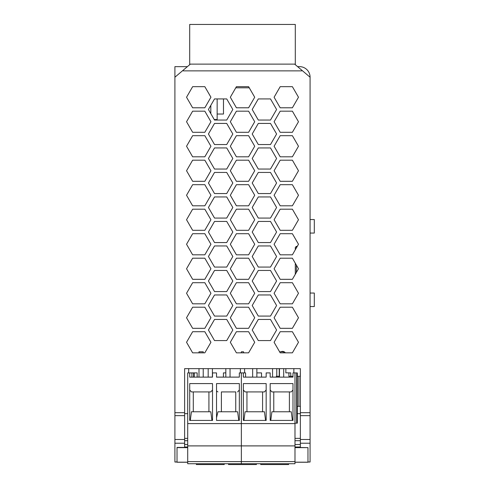 <?xml version="1.0" encoding="UTF-8"?>
<svg xmlns="http://www.w3.org/2000/svg" width="489" height="489" viewBox="0 0 489 489"><rect width="100%" height="100%" fill="white"/><g stroke="black" fill="none" stroke-linecap="round" stroke-linejoin="round"><path stroke-width="0.73" d="M294.989 372.905L294.989 423.596L241.346 423.596L241.346 372.905L243.351 372.905L243.351 377.129L266.163 377.129L266.163 372.905L270.179 372.905L270.179 377.129L292.984 377.129L292.984 372.905L297.318 372.905L297.318 423.174L296.682 423.174L296.682 372.905M191.926 377.129L191.926 372.905L189.708 372.905L189.708 377.129L212.519 377.129L212.519 372.905L216.529 372.905L216.529 377.129L239.341 377.129L239.341 372.905L241.346 372.905M243.351 372.905L245.57 372.905L245.57 377.129M294.989 423.596L294.989 463.725L187.703 463.725L187.703 372.905L189.708 372.905M270.179 420.424L292.984 420.424L292.984 383.59L270.179 383.59L270.179 420.424L270.179 389.965L271.89 391.921L291.267 391.921L292.984 389.965L292.984 420.424M243.351 383.59L266.163 383.59L266.163 420.424L243.351 420.424L243.351 383.59M294.989 445.895L241.346 445.895L241.346 423.596L187.703 423.596M239.341 383.59L216.529 383.59L216.529 420.424L239.341 420.424L239.341 383.59M212.519 420.424L189.708 420.424L189.708 383.59L212.519 383.59L212.519 420.424L212.519 389.965L210.802 391.921L191.425 391.921L189.708 389.965L189.708 420.424M187.703 445.895L241.346 445.895L241.346 461.61L294.989 461.61M243.944 420.424L245.068 411.775L264.445 411.775L265.576 420.424M246.945 411.775L246.945 391.921L245.068 391.921L243.351 389.965L243.351 420.424M190.294 420.424L191.425 411.775L210.802 411.775L211.926 420.424M193.296 411.775L193.296 391.921L191.425 391.921M241.346 463.725L241.346 461.61L187.703 461.61M262.575 411.775L262.575 391.921L264.445 391.921L245.068 391.921M264.445 391.921L266.163 389.965L266.163 420.424M262.575 391.921L246.945 391.921M208.925 411.775L208.925 391.921L193.296 391.921M208.925 391.921L210.802 391.921M238.754 420.424L237.623 411.775L217.96 411.775L216.529 417.759L216.529 420.424M235.747 411.775L235.747 391.921L221.389 391.921L221.389 411.775M235.747 391.921L221.389 391.921M237.623 391.921L239.341 389.965L239.341 420.424M216.529 391.035L217.96 391.921M271.89 391.921L291.267 391.921M273.767 391.921L273.767 411.775M289.396 411.775L289.396 391.921M270.765 420.424L271.89 411.775L291.267 411.775L292.398 420.424M294.989 423.174L296.682 423.174M225.826 368.639L225.826 377.129M230.05 368.639L230.05 377.129M198.999 351.787L198.999 352.832L192.635 352.832L186.541 342.269L192.635 352.832L204.83 352.832L210.93 342.269L204.83 331.713L192.635 331.713L186.541 342.269L192.635 331.713L204.83 331.713L210.93 342.269L204.83 352.832L203.222 352.832L203.222 351.787L198.999 351.787M198.999 368.639L198.999 377.129M203.222 368.639L203.222 377.129M252.648 368.639L252.648 377.129M256.872 368.639L256.872 377.129M279.47 368.639L279.47 377.129M283.779 351.609A3.221 3.215 90 0 0 282.465 351.395L282.636 351.395A3.221 3.215 90 0 1 285.313 352.832L292.385 352.832L298.486 342.269L292.385 331.713L280.191 331.713L274.097 342.269L279.592 351.787L283.693 351.787L283.693 352.832M283.693 368.639L283.693 377.129M197.153 377.111L198.999 377.111L197.153 377.111L197.153 372.887L194.2 372.887L194.2 377.129M290.759 376.286L290.759 372.887L288.901 372.887M261.529 377.111L266.163 377.111L261.529 377.111L261.529 372.887L256.872 372.887M272.556 368.639L272.556 377.111L270.179 377.111L276.371 377.111M252.648 377.111L245.57 377.111L252.648 377.111M239.341 377.111L230.05 377.111L239.341 377.111M225.826 372.887L223.43 372.887L223.43 377.111L216.529 377.111L223.43 377.111M212.403 368.639L212.403 377.111L203.222 377.111L208.18 377.111L208.18 368.639M191.67 372.905L194.2 372.887M260.729 463.725L260.729 464.55L288.608 464.55L288.608 463.725M196.352 463.725L196.352 464.55L224.231 464.55L224.231 463.725M228.54 463.725L228.54 464.55L256.419 464.55L256.419 463.725M193.65 377.129L193.65 372.887M276.78 368.639L276.78 376.286M240.368 368.639L240.368 372.905M244.592 368.639L244.592 372.905M241.425 351.768L243.504 351.768L243.766 352.832L248.608 352.832L254.708 342.269L248.608 331.713L236.413 331.713L230.319 342.269L236.413 352.832L241.156 352.832L241.425 351.768M189.695 64.689L189.695 24.45L295.295 24.45L295.295 64.689M235.759 87.812L249.268 87.812L254.708 97.238L248.608 107.794L254.708 97.238L248.608 86.675L236.413 86.675L230.319 97.238L236.413 107.794L248.608 107.794L236.413 107.794L230.319 97.238L235.759 87.812M310.057 77.195L301.756 70.165L301.75 70.874L301.75 70.159L294.623 64.12L190.368 64.12L183.241 70.159L183.241 70.874L183.234 70.165L174.909 77.219L174.909 66.651L187.379 66.651M310.081 77.195A10.562 10.562 0 0 0 299.519 66.638L297.593 66.638M210.814 97.433L204.83 107.794L192.635 107.794L186.541 97.238L192.635 86.675L186.541 97.238L192.635 107.794L204.83 107.794L210.93 97.238L204.83 86.675L192.635 86.675L204.83 86.675L210.93 97.195M210.814 113.399L210.814 105.355L210.814 113.619L208.43 109.487L214.524 98.925L226.719 98.925L223.491 98.925L223.491 114.029L223.473 98.925L223.473 109.175M210.814 105.355L208.43 109.487L214.524 120.049L226.719 120.049L214.524 120.049L214.225 119.524L217.153 119.524L217.153 98.925M175.618 76.62L174.909 76.577M177.024 462.026L174.909 462.026L174.909 412.685L184.628 412.685L184.628 368.639L184.628 444.501L187.703 444.501M223.473 114.029L217.153 114.029M296.352 246.37L297.263 246.37L298.486 244.256L292.385 233.699L280.191 233.699L274.097 244.256L280.191 254.818L292.385 254.818L295.295 249.781L295.295 247.428L296.352 246.37L296.352 247.947M296.352 265.069L296.352 272.452M300.362 376.286L297.318 376.286L300.325 376.286L300.313 372.85L300.313 376.286M288.901 376.286L292.984 376.286L288.901 376.286L292.984 376.286L288.901 376.286L288.901 372.856L285.851 372.856L285.851 368.639L285.851 372.856L288.895 372.85M298.877 376.286L298.877 406.328L300.362 406.328M298.877 406.328L297.318 406.328M310.081 306.56L314.305 306.56L314.305 293.045L310.081 293.045M310.081 233.064L314.305 233.064L314.305 219.549L310.081 219.549M295.295 263.241L295.295 274.28L292.385 279.323L280.191 279.323L292.385 279.323L298.486 268.761L292.385 258.198L280.191 258.198L274.097 268.761L280.191 279.323L274.097 268.761L280.191 258.198L292.385 258.198L295.295 263.241M279.231 368.639L279.231 376.286M282.624 351.389L282.446 351.389A3.221 3.215 90 0 0 280.906 351.787M279.243 368.639L279.243 376.286L276.371 376.286L276.371 377.129L276.383 376.286L279.421 376.286L279.421 368.639M281.102 351.787A3.221 3.215 90 0 1 282.636 351.395L282.459 351.395A3.221 3.215 90 0 0 280.924 351.787M184.628 368.639L300.362 368.639L300.362 439.489L310.081 439.489L310.081 462.026L307.966 462.026M174.909 412.685L174.909 77.219M310.081 439.489L310.081 77.219M187.703 447.013L184.628 447.013L184.628 415.65L174.909 415.65M300.362 439.489L300.362 447.013L294.989 447.013M226.719 120.049L232.819 109.487L226.719 98.925L232.819 109.487L226.719 120.049M258.302 120.049L270.496 120.049L276.597 109.487L270.496 98.925L258.302 98.925L252.208 109.487L258.302 120.049L252.208 109.487L258.302 98.925L270.496 98.925L276.597 109.487L270.496 120.049L258.302 120.049M280.191 107.794L292.385 107.794L298.486 97.238L292.385 86.675L280.191 86.675L274.097 97.238L280.191 107.794L274.097 97.238L280.191 86.675L292.385 86.675L298.486 97.238L292.385 107.794L280.191 107.794M192.635 132.299L204.83 132.299L210.93 121.737L204.83 111.18L192.635 111.18L186.541 121.737L192.635 132.299L186.541 121.737L192.635 111.18L204.83 111.18L210.93 121.737L204.83 132.299L192.635 132.299M214.524 144.548L226.719 144.548L232.819 133.992L226.719 123.43L214.524 123.43L208.43 133.992L214.524 144.548L208.43 133.992L214.524 123.43L226.719 123.43L232.819 133.992L226.719 144.548L214.524 144.548M236.413 132.299L248.608 132.299L254.708 121.737L248.608 111.18L236.413 111.18L230.319 121.737L236.413 132.299L230.319 121.737L236.413 111.18L248.608 111.18L254.708 121.737L248.608 132.299L236.413 132.299M258.302 144.548L270.496 144.548L276.597 133.992L270.496 123.43L258.302 123.43L252.208 133.992L258.302 144.548L252.208 133.992L258.302 123.43L270.496 123.43L276.597 133.992L270.496 144.548L258.302 144.548M280.191 132.299L292.385 132.299L298.486 121.737L292.385 111.18L280.191 111.18L274.097 121.737L280.191 132.299L274.097 121.737L280.191 111.18L292.385 111.18L298.486 121.737L292.385 132.299L280.191 132.299M192.635 156.804L204.83 156.804L210.93 146.242L204.83 135.679L192.635 135.679L186.541 146.242L192.635 156.804L186.541 146.242L192.635 135.679L204.83 135.679L210.93 146.242L204.83 156.804L192.635 156.804M214.524 169.053L226.719 169.053L232.819 158.491L226.719 147.935L214.524 147.935L208.43 158.491L214.524 169.053L208.43 158.491L214.524 147.935L226.719 147.935L232.819 158.491L226.719 169.053L214.524 169.053M236.413 156.804L248.608 156.804L254.708 146.242L248.608 135.679L236.413 135.679L230.319 146.242L236.413 156.804L230.319 146.242L236.413 135.679L248.608 135.679L254.708 146.242L248.608 156.804L236.413 156.804M258.302 169.053L270.496 169.053L276.597 158.491L270.496 147.935L258.302 147.935L252.208 158.491L258.302 169.053L252.208 158.491L258.302 147.935L270.496 147.935L276.597 158.491L270.496 169.053L258.302 169.053M280.191 156.804L292.385 156.804L298.486 146.242L292.385 135.679L280.191 135.679L274.097 146.242L280.191 156.804L274.097 146.242L280.191 135.679L292.385 135.679L298.486 146.242L292.385 156.804L280.191 156.804M192.635 181.303L204.83 181.303L210.93 170.747L204.83 160.184L192.635 160.184L186.541 170.747L192.635 181.303L186.541 170.747L192.635 160.184L204.83 160.184L210.93 170.747L204.83 181.303L192.635 181.303M214.524 193.558L226.719 193.558L232.819 182.996L226.719 172.44L214.524 172.44L208.43 182.996L214.524 193.558L208.43 182.996L214.524 172.44L226.719 172.44L232.819 182.996L226.719 193.558L214.524 193.558M236.413 181.303L248.608 181.303L254.708 170.747L248.608 160.184L236.413 160.184L230.319 170.747L236.413 181.303L230.319 170.747L236.413 160.184L248.608 160.184L254.708 170.747L248.608 181.303L236.413 181.303M258.302 193.558L270.496 193.558L276.597 182.996L270.496 172.44L258.302 172.44L252.208 182.996L258.302 193.558L252.208 182.996L258.302 172.44L270.496 172.44L276.597 182.996L270.496 193.558L258.302 193.558M280.191 181.303L292.385 181.303L298.486 170.747L292.385 160.184L280.191 160.184L274.097 170.747L280.191 181.303L274.097 170.747L280.191 160.184L292.385 160.184L298.486 170.747L292.385 181.303L280.191 181.303M192.635 205.808L204.83 205.808L210.93 195.252L204.83 184.689L192.635 184.689L186.541 195.252L192.635 205.808L186.541 195.252L192.635 184.689L204.83 184.689L210.93 195.252L204.83 205.808L192.635 205.808M214.524 218.063L226.719 218.063L232.819 207.501L226.719 196.939L214.524 196.939L208.43 207.501L214.524 218.063L208.43 207.501L214.524 196.939L226.719 196.939L232.819 207.501L226.719 218.063L214.524 218.063M236.413 205.808L248.608 205.808L254.708 195.252L248.608 184.689L236.413 184.689L230.319 195.252L236.413 205.808L230.319 195.252L236.413 184.689L248.608 184.689L254.708 195.252L248.608 205.808L236.413 205.808M258.302 218.063L270.496 218.063L276.597 207.501L270.496 196.939L258.302 196.939L252.208 207.501L258.302 218.063L252.208 207.501L258.302 196.939L270.496 196.939L276.597 207.501L270.496 218.063L258.302 218.063M280.191 205.808L292.385 205.808L298.486 195.252L292.385 184.689L280.191 184.689L274.097 195.252L280.191 205.808L274.097 195.252L280.191 184.689L292.385 184.689L298.486 195.252L292.385 205.808L280.191 205.808M192.635 230.313L204.83 230.313L210.93 219.75L204.83 209.194L192.635 209.194L186.541 219.75L192.635 230.313L186.541 219.75L192.635 209.194L204.83 209.194L210.93 219.75L204.83 230.313L192.635 230.313M214.524 242.562L226.719 242.562L232.819 232.006L226.719 221.444L214.524 221.444L208.43 232.006L214.524 242.562L208.43 232.006L214.524 221.444L226.719 221.444L232.819 232.006L226.719 242.562L214.524 242.562M236.413 230.313L248.608 230.313L254.708 219.75L248.608 209.194L236.413 209.194L230.319 219.75L236.413 230.313L230.319 219.75L236.413 209.194L248.608 209.194L254.708 219.75L248.608 230.313L236.413 230.313M258.302 242.562L270.496 242.562L276.597 232.006L270.496 221.444L258.302 221.444L252.208 232.006L258.302 242.562L252.208 232.006L258.302 221.444L270.496 221.444L276.597 232.006L270.496 242.562L258.302 242.562M280.191 230.313L292.385 230.313L298.486 219.75L292.385 209.194L280.191 209.194L274.097 219.75L280.191 230.313L274.097 219.75L280.191 209.194L292.385 209.194L298.486 219.75L292.385 230.313L280.191 230.313M192.635 254.818L204.83 254.818L210.93 244.256L204.83 233.699L192.635 233.699L186.541 244.256L192.635 254.818L186.541 244.256L192.635 233.699L204.83 233.699L210.93 244.256L204.83 254.818L192.635 254.818M214.524 267.067L226.719 267.067L232.819 256.511L226.719 245.949L214.524 245.949L208.43 256.511L214.524 267.067L208.43 256.511L214.524 245.949L226.719 245.949L232.819 256.511L226.719 267.067L214.524 267.067M236.413 254.818L248.608 254.818L254.708 244.256L248.608 233.699L236.413 233.699L230.319 244.256L236.413 254.818L230.319 244.256L236.413 233.699L248.608 233.699L254.708 244.256L248.608 254.818L236.413 254.818M258.302 267.067L270.496 267.067L276.597 256.511L270.496 245.949L258.302 245.949L252.208 256.511L258.302 267.067L252.208 256.511L258.302 245.949L270.496 245.949L276.597 256.511L270.496 267.067L258.302 267.067M192.635 279.323L204.83 279.323L210.93 268.761L204.83 258.198L192.635 258.198L186.541 268.761L192.635 279.323L186.541 268.761L192.635 258.198L204.83 258.198L210.93 268.761L204.83 279.323L192.635 279.323M214.524 291.572L226.719 291.572L232.819 281.01L226.719 270.454L214.524 270.454L208.43 281.01L214.524 291.572L208.43 281.01L214.524 270.454L226.719 270.454L232.819 281.01L226.719 291.572L214.524 291.572M236.413 279.323L248.608 279.323L254.708 268.761L248.608 258.198L236.413 258.198L230.319 268.761L236.413 279.323L230.319 268.761L236.413 258.198L248.608 258.198L254.708 268.761L248.608 279.323L236.413 279.323M258.302 291.572L270.496 291.572L276.597 281.01L270.496 270.454L258.302 270.454L252.208 281.01L258.302 291.572L252.208 281.01L258.302 270.454L270.496 270.454L276.597 281.01L270.496 291.572L258.302 291.572M192.635 303.822L204.83 303.822L210.93 293.266L204.83 282.703L192.635 282.703L186.541 293.266L192.635 303.822L186.541 293.266L192.635 282.703L204.83 282.703L210.93 293.266L204.83 303.822L192.635 303.822M214.524 316.077L226.719 316.077L232.819 305.515L226.719 294.959L214.524 294.959L208.43 305.515L214.524 316.077L208.43 305.515L214.524 294.959L226.719 294.959L232.819 305.515L226.719 316.077L214.524 316.077M236.413 303.822L248.608 303.822L254.708 293.266L248.608 282.703L236.413 282.703L230.319 293.266L236.413 303.822L230.319 293.266L236.413 282.703L248.608 282.703L254.708 293.266L248.608 303.822L236.413 303.822M258.302 316.077L270.496 316.077L276.597 305.515L270.496 294.959L258.302 294.959L252.208 305.515L258.302 316.077L252.208 305.515L258.302 294.959L270.496 294.959L276.597 305.515L270.496 316.077L258.302 316.077M280.191 303.822L292.385 303.822L298.486 293.266L292.385 282.703L280.191 282.703L274.097 293.266L280.191 303.822L274.097 293.266L280.191 282.703L292.385 282.703L298.486 293.266L292.385 303.822L280.191 303.822M192.635 328.327L204.83 328.327L210.93 317.771L204.83 307.208L192.635 307.208L186.541 317.771L192.635 328.327L186.541 317.771L192.635 307.208L204.83 307.208L210.93 317.771L204.83 328.327L192.635 328.327M214.524 340.582L226.719 340.582L232.819 330.02L226.719 319.458L214.524 319.458L208.43 330.02L214.524 340.582L208.43 330.02L214.524 319.458L226.719 319.458L232.819 330.02L226.719 340.582L214.524 340.582M236.413 328.327L248.608 328.327L254.708 317.771L248.608 307.208L236.413 307.208L230.319 317.771L236.413 328.327L230.319 317.771L236.413 307.208L248.608 307.208L254.708 317.771L248.608 328.327L236.413 328.327M258.302 340.582L270.496 340.582L276.597 330.02L270.496 319.458L258.302 319.458L252.208 330.02L258.302 340.582L252.208 330.02L258.302 319.458L270.496 319.458L276.597 330.02L270.496 340.582L258.302 340.582M280.191 328.327L292.385 328.327L298.486 317.771L292.385 307.208L280.191 307.208L274.097 317.771L280.191 328.327L274.097 317.771L280.191 307.208L292.385 307.208L298.486 317.771L292.385 328.327L280.191 328.327M187.703 413.663L184.628 413.663M188.681 368.639L188.681 372.905M293.858 372.905L293.858 368.639M300.362 413.663L297.318 413.663M174.909 459.526L174.909 411.591M292.385 233.699L298.486 244.256L292.385 254.818L280.191 254.818L274.097 244.256L280.191 233.699L292.385 233.699M248.608 331.713L254.708 342.269L248.608 352.832L236.413 352.832L230.319 342.269L236.413 331.713L248.608 331.713M292.385 352.832L280.191 352.832L274.097 342.269L280.191 331.713L292.385 331.713L298.486 342.269L292.385 352.832M300.362 444.501L294.989 444.501M184.628 412.685L184.628 415.65M174.909 365.063L174.909 153.864M294.989 462.239L307.966 462.239L307.966 447.631L294.989 447.631M187.703 462.239L177.024 462.239L177.024 447.417L187.703 447.417M307.966 447.631L294.989 447.417M187.703 447.631L177.024 447.631M310.081 461.958L307.966 461.958M177.024 461.958L174.909 461.958M184.628 443.217L174.909 443.217M310.081 443.217L300.362 443.217M300.362 412.685L310.081 412.685M301.75 70.874L183.241 70.874M174.909 439.489L184.628 439.489M310.081 415.65L300.362 415.65M300.362 438.376L294.989 438.376M294.989 440.711L300.362 440.711M184.628 440.711L187.703 440.711M187.703 438.376L184.628 438.376M307.966 462.172L294.989 462.172M187.703 462.172L177.024 462.172"/></g></svg>
